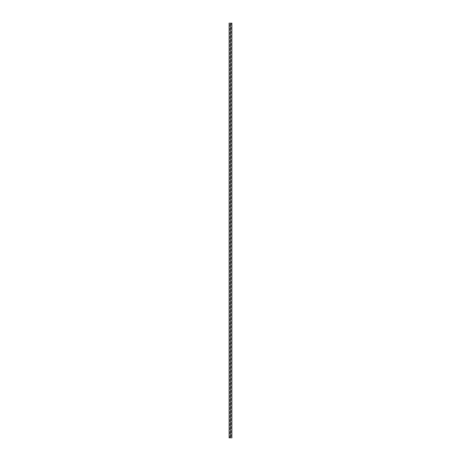 <?xml version="1.0" encoding="UTF-8"?>
<svg xmlns="http://www.w3.org/2000/svg" width="461" height="461" viewBox="0 0 461 461"><rect width="100%" height="100%" fill="white"/><g stroke="black" fill="none" stroke-linecap="round" stroke-linejoin="round"><path stroke-width="0.35" stroke-dasharray="2.31 1.73" d="M230.5 437.95C232.125 437.95 232.125 437.95 230.5 437.95C228.875 437.95 228.875 437.95 230.5 437.95M230.5 23.05C228.875 23.05 228.875 23.05 230.5 23.05C232.125 23.05 232.125 23.05 230.5 23.05M230.5 437.91L229.837 437.91L231.163 437.91L230.5 437.91L230.5 23.09L231.163 23.09L229.837 23.09L230.5 23.09L230.5 437.91C232.079 437.91 232.079 437.91 230.5 437.91C232.079 437.91 232.079 437.91 230.5 437.91C228.921 437.91 228.921 437.91 230.5 437.91C228.921 437.91 228.921 437.91 230.5 437.91L230.5 23.09C228.921 23.09 228.921 23.09 230.5 23.09C228.921 23.09 228.921 23.09 230.5 23.09C232.079 23.09 232.079 23.09 230.5 23.09C232.079 23.09 232.079 23.09 230.5 23.09L230.5 437.91C228.921 437.91 228.921 437.91 230.5 437.91C232.079 437.91 232.079 437.91 230.5 437.91L230.5 437.91M230.5 23.09C232.079 23.09 232.079 23.09 230.5 23.09C228.921 23.09 228.921 23.09 230.5 23.09L230.5 23.09M229.837 437.91L229.837 23.09M231.163 23.09L231.163 437.91M231.825 437.91L231.825 23.09M229.175 23.09L229.175 437.91"/><path stroke-width="0.69" d="M230.5 437.95C232.125 437.95 232.125 437.95 230.5 437.95C228.875 437.95 228.875 437.95 230.5 437.95L230.5 23.05C228.875 23.05 228.875 23.05 230.5 23.05C232.125 23.05 232.125 23.05 230.5 23.05L230.5 437.95C228.875 437.95 228.875 437.95 230.5 437.95C232.125 437.95 232.125 437.95 230.5 437.95M230.5 23.05C232.125 23.05 232.125 23.05 230.5 23.05C228.875 23.05 228.875 23.05 230.5 23.05M231.871 437.95L231.871 23.05M229.129 23.05L229.129 437.95"/></g></svg>
